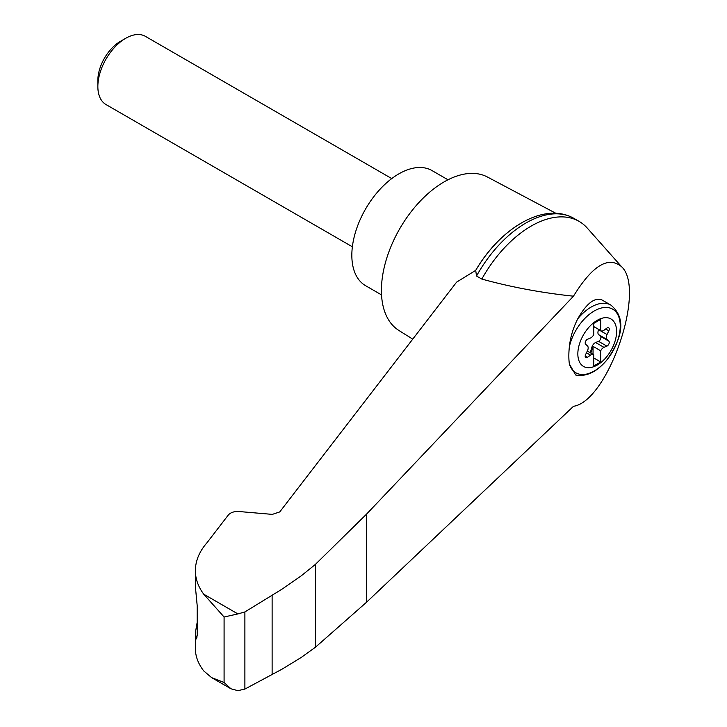 <?xml version="1.0" encoding="UTF-8"?>
<svg xmlns="http://www.w3.org/2000/svg" width="727" height="727" viewBox="0 0 727 727"><rect width="100%" height="100%" fill="white"/><g stroke="black" fill="none" stroke-linecap="round" stroke-linejoin="round"><path stroke-width="1.09" d="M573.476 406.302C607.799 401.377 646.358 289.573 621.612 266.745C608.39 255.731 592.351 265.546 573.476 296.189L366.426 514.262L315.282 564.506L315.282 647.375L366.426 602.338L573.476 406.302M621.612 266.745L587.271 228.087A95.991 55.416 120 0 0 579.083 221.371A95.991 55.416 120 0 0 481.81 279.068C511.117 287.129 541.67 292.836 573.476 296.189M315.282 564.506L300.987 576.029L282.167 589.079L244.89 611.943L237.893 613.915L224.089 617.005L203.751 594.204C198.207 586.753 195.418 578.901 195.372 570.65L195.372 586.562L197.19 605.636L197.19 635.371L196.399 638.924L195.372 632.69L195.372 648.602C195.418 656.317 198.207 663.76 203.751 670.939L211.612 677.619L230.968 688.796L237.893 690.65L244.89 689.069L282.167 669.104L300.987 657.617L315.282 647.375M195.372 570.65C195.454 560.844 199.334 551.529 207.013 542.715L228.314 515.025C230.623 512.462 234.167 511.29 238.947 511.517L272.316 514.38L279.759 511.917L456.601 282.14L475.703 270.362A91.784 52.989 120 0 1 520.65 223.534M597.221 365.063A27.408 15.821 -60 0 1 578.656 346.988A27.408 15.821 -60 0 1 600.956 318.571A27.408 15.821 -60 0 1 616.514 333.72A27.408 15.821 -60 0 1 597.221 365.063M590.478 338.028A4.925 2.844 120 0 0 593.741 334.574L593.741 323.397L600.702 319.371L600.702 330.558A4.925 2.844 120 0 0 601.029 330.803A4.925 2.844 120 0 0 603.973 330.24L606.881 328.086A2.953 1.708 120 0 1 608.653 327.75A2.953 1.708 120 0 1 608.817 330.84L607.009 334.565A4.925 2.844 120 0 0 607.009 339.509L608.817 341.145A2.953 1.708 120 0 1 608.981 343.735A2.953 1.708 120 0 1 606.881 346.134L603.973 347.342A4.925 2.844 120 0 0 600.702 350.796L600.702 361.982L593.741 365.999L593.741 354.812A4.925 2.844 120 0 0 593.423 354.567A4.925 2.844 120 0 0 590.478 355.13L587.57 357.284A2.953 1.708 120 0 1 585.798 357.62A2.953 1.708 120 0 1 585.635 354.531L587.434 350.805A4.925 2.844 120 0 0 587.434 345.861L585.635 344.234A2.953 1.708 120 0 1 585.471 341.635A2.953 1.708 120 0 1 587.57 339.245L590.478 338.028M593.741 326.541L600.702 330.558M610.88 305.095C628.973 320.234 619.14 342.571 606.781 360.147C596.776 371.97 586.416 376.931 575.693 375.014L569.368 363.963A53.098 21.674 -71.6 0 1 569.368 346.743C570.395 337.092 573.203 327.768 577.783 318.762C586.616 303.323 594.695 297.061 602.011 299.978L610.88 305.095A39.376 22.737 -60 0 0 577.783 318.762M555.891 213.32L487.444 177.015A88.603 51.154 120 0 0 444.07 181.914A88.603 51.154 120 0 0 386.437 259.157A88.603 51.154 120 0 0 398.859 330.449L412.736 339.136M195.372 632.69L197.19 622.294M211.612 677.619L224.089 682.489L230.968 688.796M244.89 611.943L244.89 689.069M272.125 595.259L272.125 674.502M579.083 221.371L573.794 218.318A95.991 55.416 120 0 0 570.922 216.846A95.991 55.416 120 0 0 476.521 276.015L481.81 279.068M476.521 276.015L475.703 270.362M447.996 179.796L432.047 170.591A66.457 38.367 120 0 0 398.823 173.88A66.457 38.367 120 0 0 355.412 232.44A66.457 38.367 120 0 0 365.599 285.693L381.539 294.898M352.368 246.789L106.015 104.561A39.376 22.737 -60 0 1 97.854 86.531A39.376 22.737 -60 0 1 125.698 38.304A39.376 22.737 -60 0 1 145.391 36.35L391.744 178.578M97.854 86.531L97.854 80.37A31.834 18.375 -60 0 1 120.364 41.384L125.698 38.304M589.951 352.568A2.953 1.708 120 0 0 590.806 350.914L591.914 347.133A4.925 2.844 120 0 1 595.622 342.517L598.53 341.308A2.953 1.708 120 0 0 600.629 338.909A2.953 1.708 120 0 0 600.466 336.319L598.657 334.684A4.925 2.844 120 0 1 598.657 329.74L598.775 329.504M593.05 354.358L593.05 346.37L600.702 350.796M593.05 346.37A4.925 2.844 120 0 0 592.605 347.533L591.505 351.314A2.953 1.708 120 0 1 590.651 352.968M593.741 357.957L600.702 361.982M569.368 346.743A36.759 21.219 -60 0 1 609.38 307.839A36.759 21.219 -60 0 1 609.38 356.666A36.759 21.219 -60 0 1 569.368 363.963M237.893 613.915L203.751 594.204M224.089 617.005L224.089 682.489M195.618 636.534L197.126 637.043M366.426 514.262L366.426 602.338M598.657 329.74L607.009 334.565M598.657 334.684L607.009 339.509M600.466 336.319L608.817 341.145M598.53 341.308L606.881 346.134M595.622 342.517L603.973 347.342M591.914 347.133L592.605 347.533M590.806 350.914L591.505 351.314M586.462 352.813L590.478 355.13M585.208 355.921L587.57 357.284M605.636 329.004L608.817 330.84M475.658 270.444C499.413 229.623 541.161 203.142 570.922 216.846M593.423 354.567L587.325 351.05M601.029 330.803L593.741 326.596"/></g></svg>
